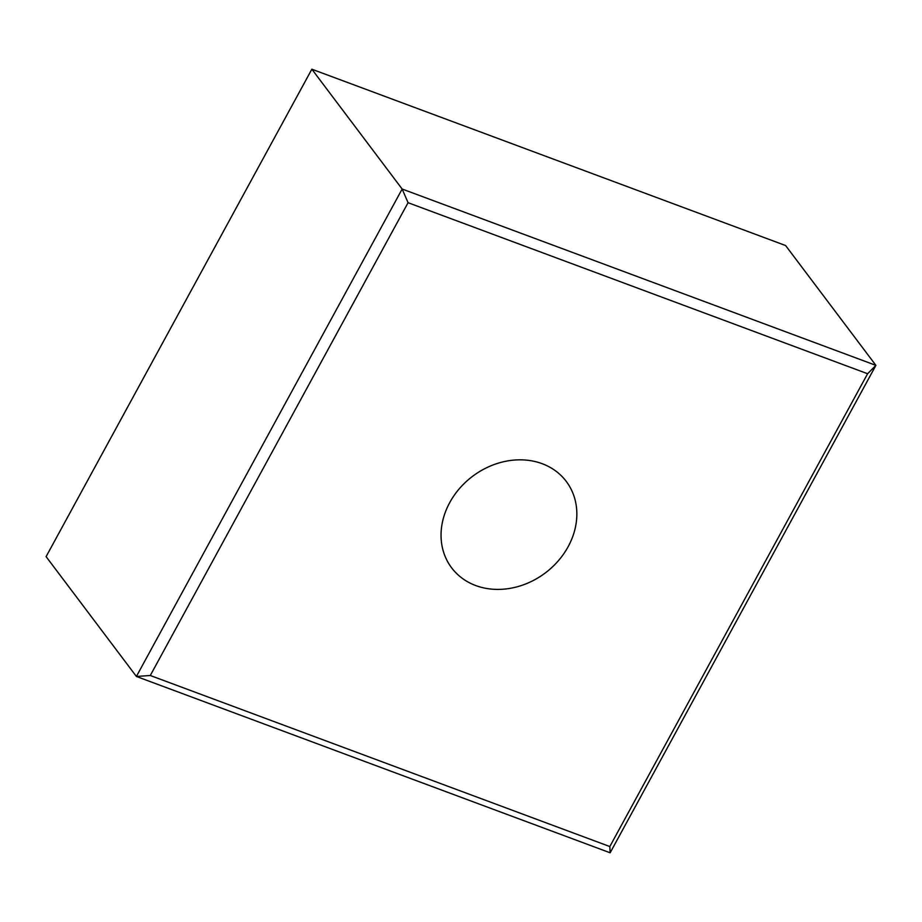 <?xml version="1.0" encoding="UTF-8"?>
<svg xmlns="http://www.w3.org/2000/svg" width="922" height="922" viewBox="0 0 922 922"><rect width="100%" height="100%" fill="white"/><g stroke="black" fill="none" stroke-linecap="round" stroke-linejoin="round"><path stroke-width="1.38" d="M785.602 245.54L875.9 365.366L610.145 852.792L136.398 676.46L402.153 189.033L875.9 365.366L867.602 373.733L408.066 202.702L150.286 675.503L136.398 676.46L46.1 556.634L311.855 69.208L785.602 245.54M408.066 202.702L402.153 189.033L311.855 69.208M610.145 852.792L609.822 846.546L867.602 373.733M150.286 675.503L609.822 846.546M449.729 502.582A71.778 60.472 -37 0 1 566.269 481.422A71.778 60.472 -37 0 1 545.328 572.919A71.778 60.472 -37 0 1 451.619 567.814A71.778 60.472 -37 0 1 449.729 502.582"/></g></svg>
